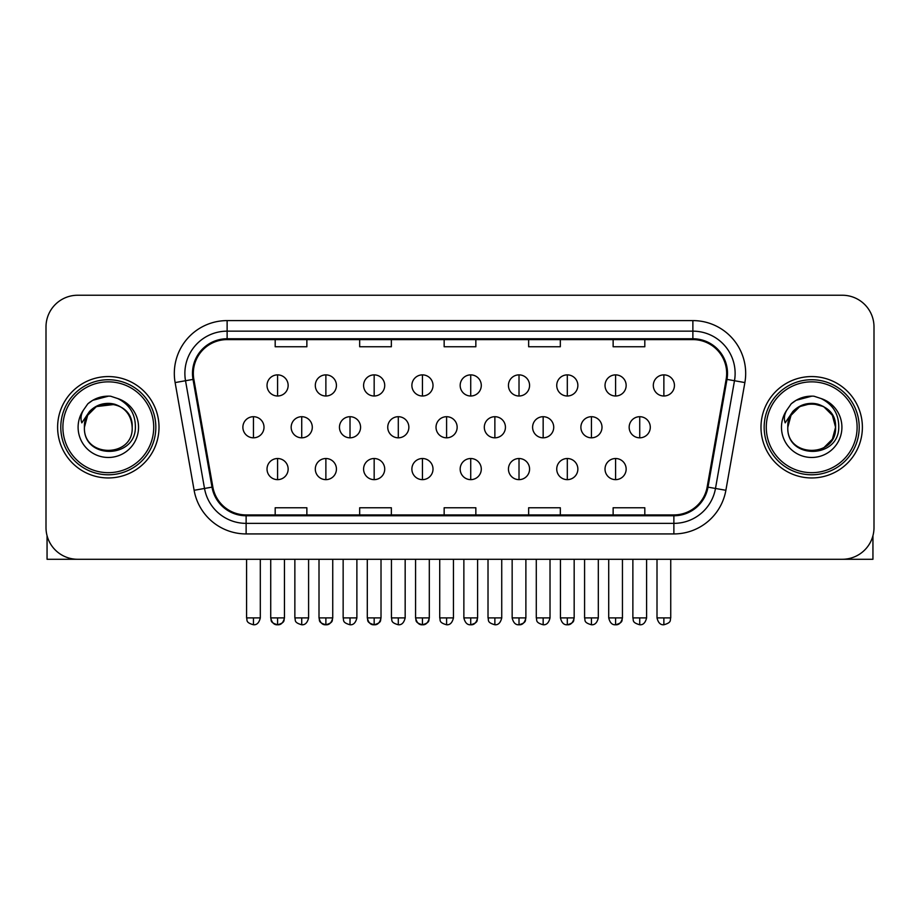 <?xml version="1.0" encoding="UTF-8"?>
<svg xmlns="http://www.w3.org/2000/svg" width="920" height="920" viewBox="0 0 920 920"><rect width="100%" height="100%" fill="white"/><g stroke="black" fill="none" stroke-linecap="round" stroke-linejoin="round"><path stroke-width="1.38" d="M57.615 427.259A50.692 50.692 0 0 0 108.307 477.951A50.692 50.692 0 0 0 159.011 427.259A50.692 50.692 0 0 0 108.307 376.567A50.692 50.692 0 0 0 57.615 427.259A50.692 50.692 0 0 0 108.307 477.951A50.692 50.692 0 0 0 159.011 427.259A50.692 50.692 0 0 0 108.307 376.567A50.692 50.692 0 0 0 57.615 427.259M760.989 427.259A50.692 50.692 0 0 0 811.693 477.951A50.692 50.692 0 0 0 862.385 427.259A50.692 50.692 0 0 0 811.693 376.567A50.692 50.692 0 0 0 760.989 427.259A50.692 50.692 0 0 0 811.693 477.951A50.692 50.692 0 0 0 862.385 427.259A50.692 50.692 0 0 0 811.693 376.567A50.692 50.692 0 0 0 760.989 427.259M193.327 373.393A33.798 33.798 0 0 1 227.125 339.606L692.875 339.606A33.798 33.798 0 0 1 726.156 379.27L707.158 486.99A33.798 33.798 0 0 1 673.877 514.924L246.123 514.924A33.798 33.798 0 0 1 212.842 486.99L193.844 379.27A33.798 33.798 0 0 1 193.327 373.393M192.487 373.393A34.638 34.638 0 0 0 193.016 379.408L212.002 487.14A34.638 34.638 0 0 0 246.123 515.764L673.877 515.764A34.638 34.638 0 0 0 707.997 487.14L726.984 379.408A34.638 34.638 0 0 0 692.875 338.755L227.125 338.755A34.638 34.638 0 0 0 192.487 373.393M175.122 382.57A52.808 52.808 0 0 1 227.125 320.597L692.875 320.597A52.808 52.808 0 0 1 744.878 382.57L725.88 490.291A52.808 52.808 0 0 1 673.877 533.933L246.123 533.933A52.808 52.808 0 0 1 194.12 490.291L175.122 382.57L185.518 380.73A42.239 42.239 0 0 1 227.125 331.154L692.875 331.154A42.239 42.239 0 0 1 734.482 380.73L715.484 488.462A42.239 42.239 0 0 1 673.877 523.365L246.123 523.365A42.239 42.239 0 0 1 204.516 488.462L185.518 380.73A42.239 42.239 0 0 1 184.886 373.393M874 326.933A31.682 31.682 0 0 0 842.317 295.24L77.682 295.24A31.682 31.682 0 0 0 46 326.933L46 527.597A31.682 31.682 0 0 0 77.682 559.279L842.317 559.279A31.682 31.682 0 0 0 874 527.597L874 326.933L874 527.597M444.153 339.606L444.153 346.759L475.847 346.759L475.847 339.606M359.674 339.606L359.674 346.759L391.356 346.759L391.356 339.606M275.183 339.606L275.183 346.759L306.866 346.759L306.866 339.606M528.643 339.606L528.643 346.759L560.326 346.759L560.326 339.606M613.134 339.606L613.134 346.759L644.817 346.759L644.817 339.606M475.847 514.924L475.847 507.771L444.153 507.771L444.153 514.924M391.356 514.924L391.356 507.771L359.674 507.771L359.674 514.924M306.866 514.924L306.866 507.771L275.183 507.771L275.183 514.924M560.326 514.924L560.326 507.771L528.643 507.771L528.643 514.924M644.817 514.924L644.817 507.771L613.134 507.771L613.134 514.924M46 326.933L46 527.597M842.317 295.24L77.682 295.24M77.682 559.279L842.317 559.279M277.587 374.877A10.557 10.557 0 0 0 267.03 385.434A10.557 10.557 0 0 0 277.587 396.002A10.557 10.557 0 0 0 288.144 385.434A10.557 10.557 0 0 0 277.587 374.877L277.587 396.002A10.557 10.557 0 0 0 288.144 385.434A10.557 10.557 0 0 0 277.587 374.877M253.448 416.702A10.557 10.557 0 0 0 242.88 427.259A10.557 10.557 0 0 0 253.448 437.816A10.557 10.557 0 0 0 264.005 427.259A10.557 10.557 0 0 0 253.448 416.702L253.448 437.816A10.557 10.557 0 0 0 264.005 427.259A10.557 10.557 0 0 0 253.448 416.702M277.587 458.516A10.557 10.557 0 0 0 267.03 469.085A10.557 10.557 0 0 0 277.587 479.642A10.557 10.557 0 0 0 288.144 469.085A10.557 10.557 0 0 0 277.587 458.516L277.587 479.642A10.557 10.557 0 0 0 288.144 469.085A10.557 10.557 0 0 0 277.587 458.516M325.875 374.877A10.557 10.557 0 0 0 315.307 385.434A10.557 10.557 0 0 0 325.875 396.002A10.557 10.557 0 0 0 336.433 385.434A10.557 10.557 0 0 0 325.875 374.877L325.875 396.002A10.557 10.557 0 0 0 336.433 385.434A10.557 10.557 0 0 0 325.875 374.877M374.164 374.877A10.557 10.557 0 0 0 363.596 385.434A10.557 10.557 0 0 0 374.164 396.002A10.557 10.557 0 0 0 384.721 385.434A10.557 10.557 0 0 0 374.164 374.877L374.164 396.002A10.557 10.557 0 0 0 384.721 385.434A10.557 10.557 0 0 0 374.164 374.877M422.441 374.877A10.557 10.557 0 0 0 411.884 385.434A10.557 10.557 0 0 0 422.441 396.002A10.557 10.557 0 0 0 433.009 385.434A10.557 10.557 0 0 0 422.441 374.877L422.441 396.002A10.557 10.557 0 0 0 433.009 385.434A10.557 10.557 0 0 0 422.441 374.877M470.729 374.877A10.557 10.557 0 0 0 460.172 385.434A10.557 10.557 0 0 0 470.729 396.002A10.557 10.557 0 0 0 481.286 385.434A10.557 10.557 0 0 0 470.729 374.877L470.729 396.002A10.557 10.557 0 0 0 481.286 385.434A10.557 10.557 0 0 0 470.729 374.877M301.725 416.702A10.557 10.557 0 0 0 291.168 427.259A10.557 10.557 0 0 0 301.725 437.816A10.557 10.557 0 0 0 312.294 427.259A10.557 10.557 0 0 0 301.725 416.702L301.725 437.816A10.557 10.557 0 0 0 312.294 427.259A10.557 10.557 0 0 0 301.725 416.702M350.014 416.702A10.557 10.557 0 0 0 339.457 427.259A10.557 10.557 0 0 0 350.014 437.816A10.557 10.557 0 0 0 360.571 427.259A10.557 10.557 0 0 0 350.014 416.702L350.014 437.816A10.557 10.557 0 0 0 360.571 427.259A10.557 10.557 0 0 0 350.014 416.702M398.303 416.702A10.557 10.557 0 0 0 387.745 427.259A10.557 10.557 0 0 0 398.303 437.816A10.557 10.557 0 0 0 408.859 427.259A10.557 10.557 0 0 0 398.303 416.702L398.303 437.816A10.557 10.557 0 0 0 408.859 427.259A10.557 10.557 0 0 0 398.303 416.702M325.875 458.516A10.557 10.557 0 0 0 315.307 469.085A10.557 10.557 0 0 0 325.875 479.642A10.557 10.557 0 0 0 336.433 469.085A10.557 10.557 0 0 0 325.875 458.516L325.875 479.642A10.557 10.557 0 0 0 336.433 469.085A10.557 10.557 0 0 0 325.875 458.516M374.164 458.516A10.557 10.557 0 0 0 363.596 469.085A10.557 10.557 0 0 0 374.164 479.642A10.557 10.557 0 0 0 384.721 469.085A10.557 10.557 0 0 0 374.164 458.516L374.164 479.642A10.557 10.557 0 0 0 384.721 469.085A10.557 10.557 0 0 0 374.164 458.516M422.441 458.516A10.557 10.557 0 0 0 411.884 469.085A10.557 10.557 0 0 0 422.441 479.642A10.557 10.557 0 0 0 433.009 469.085A10.557 10.557 0 0 0 422.441 458.516L422.441 479.642A10.557 10.557 0 0 0 433.009 469.085A10.557 10.557 0 0 0 422.441 458.516M470.729 458.516A10.557 10.557 0 0 0 460.172 469.085A10.557 10.557 0 0 0 470.729 479.642A10.557 10.557 0 0 0 481.286 469.085A10.557 10.557 0 0 0 470.729 458.516L470.729 479.642A10.557 10.557 0 0 0 481.286 469.085A10.557 10.557 0 0 0 470.729 458.516M47.058 535.704L47.058 559.279L169.567 559.279M872.942 535.704L872.942 559.279L750.432 559.279M155.836 427.259A47.529 47.529 0 0 0 108.307 379.73A47.529 47.529 0 0 0 60.789 427.259A47.529 47.529 0 0 0 108.307 474.789A47.529 47.529 0 0 0 155.836 427.259M153.72 427.259A45.413 45.413 0 0 0 108.307 381.846A45.413 45.413 0 0 0 62.893 427.259A45.413 45.413 0 0 0 108.307 472.673A45.413 45.413 0 0 0 153.72 427.259M85.537 420.084L84.41 427.259C83.099 459.69 135.55 459.103 135.378 427.259C135.47 414.092 129.593 404.524 117.748 398.555L110.607 396.209C101.993 395.703 94.403 398.233 87.837 403.799L83.536 409.975C80.914 414.402 80.339 418.692 81.811 422.855L89.504 411.459C96.669 404.294 105.19 401.925 115.08 404.363A23.874 23.874 0 0 0 85.537 420.084M115.08 404.363C125.741 408.158 131.445 415.794 132.181 427.259C133.653 458.056 82.972 458.056 84.433 427.259C82.972 396.462 133.653 396.462 132.181 427.259C133.653 458.056 82.972 458.056 84.433 427.259C82.972 396.462 133.653 396.462 132.181 427.259C133.653 458.056 82.972 458.056 84.433 427.259C82.972 396.462 133.653 396.462 132.181 427.259C133.653 458.056 82.972 458.056 84.433 427.259C82.972 396.462 133.653 396.462 132.181 427.259C133.653 396.462 82.972 396.462 84.433 427.259C82.972 396.462 133.653 396.462 132.181 427.259C133.653 396.462 82.972 396.462 84.433 427.259L87.63 415.322L96.37 406.582L115.092 404.363L96.37 406.582L87.63 415.322L84.433 427.259C82.972 396.462 133.653 396.462 132.181 427.259C133.653 396.462 82.972 396.462 84.433 427.259M110.756 451.007L109.998 451.076M87.906 403.742L92.748 400.292L108.56 396.129L92.748 400.292L87.906 403.742L92.748 400.292L108.56 396.129L92.748 400.292L87.906 403.742L92.748 400.292L108.56 396.129L92.748 400.292L87.906 403.742L92.748 400.292L108.56 396.129L92.748 400.292L87.906 403.742L92.748 400.292L108.56 396.129L92.748 400.292L87.906 403.742L92.748 400.292L108.56 396.129L92.748 400.292L87.906 403.742L92.748 400.292L108.56 396.129M859.211 427.259A47.529 47.529 0 0 0 811.693 379.73A47.529 47.529 0 0 0 764.163 427.259A47.529 47.529 0 0 0 811.693 474.789A47.529 47.529 0 0 0 859.211 427.259M857.106 427.259A45.413 45.413 0 0 0 811.693 381.846A45.413 45.413 0 0 0 766.279 427.259A45.413 45.413 0 0 0 811.693 472.673A45.413 45.413 0 0 0 857.106 427.259M818.455 404.363C829.115 408.158 834.819 415.794 835.567 427.259C837.027 458.056 786.347 458.056 787.819 427.259C786.347 396.462 837.027 396.462 835.567 427.259C837.027 458.056 786.347 458.056 787.819 427.259L791.016 415.322L799.756 406.582L811.693 403.385L823.63 406.582L818.455 404.363L823.63 406.582L818.455 404.363L823.63 406.582L818.455 404.363L823.63 406.582L832.37 415.322L835.567 427.259C837.027 458.056 786.347 458.056 787.819 427.259C786.347 396.462 837.027 396.462 835.567 427.259C837.027 458.056 786.347 458.056 787.819 427.259L788.923 420.084L787.784 427.259C786.473 459.69 838.925 459.103 838.752 427.259C838.856 414.092 832.98 404.524 821.123 398.555L813.981 396.209C805.38 395.703 797.789 398.233 791.223 403.799L786.91 409.975C784.288 414.402 783.713 418.692 785.185 422.855L792.879 411.459C800.043 404.294 808.565 401.925 818.455 404.363A23.874 23.874 0 0 0 788.923 420.084L787.819 427.259C786.347 396.462 837.027 396.462 835.567 427.259L832.37 439.197L823.63 447.936M823.63 406.582L811.693 403.385L799.756 406.582L791.016 415.322L787.819 427.259L788.923 420.084L787.819 427.259L791.016 415.322L799.756 406.582M814.131 451.007L813.383 451.076M791.28 403.742L796.122 400.292L811.934 396.129L796.122 400.292L791.28 403.742L796.122 400.292L811.934 396.129L796.122 400.292L791.28 403.742L796.122 400.292L811.934 396.129L796.122 400.292L791.28 403.742L796.122 400.292L811.934 396.129L796.122 400.292L791.28 403.742L796.122 400.292L811.934 396.129L796.122 400.292L791.28 403.742L796.122 400.292L811.934 396.129L796.122 400.292L791.28 403.742L796.122 400.292L811.934 396.129M446.591 416.702A10.557 10.557 0 0 0 436.022 427.259A10.557 10.557 0 0 0 446.591 437.816A10.557 10.557 0 0 0 457.148 427.259A10.557 10.557 0 0 0 446.591 416.702L446.591 437.816A10.557 10.557 0 0 0 457.148 427.259A10.557 10.557 0 0 0 446.591 416.702M519.018 374.877A10.557 10.557 0 0 0 508.449 385.434A10.557 10.557 0 0 0 519.018 396.002A10.557 10.557 0 0 0 529.575 385.434A10.557 10.557 0 0 0 519.018 374.877L519.018 396.002A10.557 10.557 0 0 0 529.575 385.434A10.557 10.557 0 0 0 519.018 374.877M567.306 374.877A10.557 10.557 0 0 0 556.738 385.434A10.557 10.557 0 0 0 567.306 396.002A10.557 10.557 0 0 0 577.863 385.434A10.557 10.557 0 0 0 567.306 374.877L567.306 396.002A10.557 10.557 0 0 0 577.863 385.434A10.557 10.557 0 0 0 567.306 374.877M615.583 374.877A10.557 10.557 0 0 0 605.026 385.434A10.557 10.557 0 0 0 615.583 396.002A10.557 10.557 0 0 0 626.152 385.434A10.557 10.557 0 0 0 615.583 374.877L615.583 396.002A10.557 10.557 0 0 0 626.152 385.434A10.557 10.557 0 0 0 615.583 374.877M663.872 374.877A10.557 10.557 0 0 0 653.315 385.434A10.557 10.557 0 0 0 663.872 396.002A10.557 10.557 0 0 0 674.44 385.434A10.557 10.557 0 0 0 663.872 374.877L663.872 396.002A10.557 10.557 0 0 0 674.44 385.434A10.557 10.557 0 0 0 663.872 374.877M494.868 416.702A10.557 10.557 0 0 0 484.311 427.259A10.557 10.557 0 0 0 494.868 437.816A10.557 10.557 0 0 0 505.436 427.259A10.557 10.557 0 0 0 494.868 416.702L494.868 437.816A10.557 10.557 0 0 0 505.436 427.259A10.557 10.557 0 0 0 494.868 416.702M543.156 416.702A10.557 10.557 0 0 0 532.599 427.259A10.557 10.557 0 0 0 543.156 437.816A10.557 10.557 0 0 0 553.725 427.259A10.557 10.557 0 0 0 543.156 416.702L543.156 437.816A10.557 10.557 0 0 0 553.725 427.259A10.557 10.557 0 0 0 543.156 416.702M591.445 416.702A10.557 10.557 0 0 0 580.888 427.259A10.557 10.557 0 0 0 591.445 437.816A10.557 10.557 0 0 0 602.002 427.259A10.557 10.557 0 0 0 591.445 416.702L591.445 437.816A10.557 10.557 0 0 0 602.002 427.259A10.557 10.557 0 0 0 591.445 416.702M639.733 416.702A10.557 10.557 0 0 0 629.165 427.259A10.557 10.557 0 0 0 639.733 437.816A10.557 10.557 0 0 0 650.29 427.259A10.557 10.557 0 0 0 639.733 416.702L639.733 437.816A10.557 10.557 0 0 0 650.29 427.259A10.557 10.557 0 0 0 639.733 416.702M519.018 458.516A10.557 10.557 0 0 0 508.449 469.085A10.557 10.557 0 0 0 519.018 479.642A10.557 10.557 0 0 0 529.575 469.085A10.557 10.557 0 0 0 519.018 458.516L519.018 479.642A10.557 10.557 0 0 0 529.575 469.085A10.557 10.557 0 0 0 519.018 458.516M567.306 458.516A10.557 10.557 0 0 0 556.738 469.085A10.557 10.557 0 0 0 567.306 479.642A10.557 10.557 0 0 0 577.863 469.085A10.557 10.557 0 0 0 567.306 458.516L567.306 479.642A10.557 10.557 0 0 0 577.863 469.085A10.557 10.557 0 0 0 567.306 458.516M615.583 458.516A10.557 10.557 0 0 0 605.026 469.085A10.557 10.557 0 0 0 615.583 479.642A10.557 10.557 0 0 0 626.152 469.085A10.557 10.557 0 0 0 615.583 458.516L615.583 479.642A10.557 10.557 0 0 0 626.152 469.085A10.557 10.557 0 0 0 615.583 458.516M692.875 320.597L692.875 338.755M185.518 380.73L193.016 379.408M246.123 533.933L246.123 515.764M673.877 515.764L673.877 533.933M707.997 487.14L725.88 490.291M194.12 490.291L212.002 487.14M726.984 379.408L744.878 382.57M227.125 320.597L227.125 338.755M253.448 617.895L246.583 617.895C247.549 620.022 245.111 622.438 253.448 624.76L253.448 617.895L260.314 617.895L260.314 559.279M277.587 617.895L270.721 617.895C271.688 620.022 269.249 622.438 277.587 624.76L277.587 617.895L284.452 617.895C283.486 620.022 285.913 622.438 277.587 624.76C274.206 625.071 271.917 622.782 270.721 617.895L270.721 559.279M301.725 617.895L294.86 617.895C295.837 620.022 293.399 622.438 301.725 624.76L301.725 617.895L308.591 617.895L308.591 559.279M350.014 617.895L343.148 617.895C344.115 620.022 341.688 622.438 350.014 624.76L350.014 617.895L356.879 617.895L356.879 559.279M398.303 617.895L391.437 617.895C392.403 620.022 389.965 622.438 398.303 624.76L398.303 617.895L405.168 617.895L405.168 559.279M325.875 617.895L319.01 617.895C319.976 620.022 317.538 622.438 325.875 624.76L325.875 617.895L332.741 617.895C331.763 620.022 334.202 622.438 325.875 624.76C322.494 625.071 320.206 622.782 319.01 617.895L319.01 559.279M374.164 617.895L367.298 617.895C368.264 620.022 365.827 622.438 374.164 624.76L374.164 617.895L381.018 617.895C380.052 620.022 382.49 622.438 374.164 624.76C370.783 625.071 368.494 622.782 367.298 617.895L367.298 559.279M422.441 617.895L415.575 617.895C416.553 620.022 414.115 622.438 422.441 624.76L422.441 617.895L429.306 617.895C428.341 620.022 430.778 622.438 422.441 624.76C419.072 625.071 416.783 622.782 415.575 617.895L415.575 559.279M470.729 617.895L463.864 617.895C465.06 622.782 467.348 625.071 470.729 624.76L470.729 617.895L477.595 617.895C476.629 620.022 479.067 622.438 470.729 624.76C474.11 625.071 476.399 622.782 477.595 617.895L477.595 559.279M83.536 409.975A30.21 30.21 0 0 0 108.307 457.47A30.21 30.21 0 0 0 117.748 398.555M786.91 409.975A30.21 30.21 0 0 0 811.693 457.47A30.21 30.21 0 0 0 821.123 398.555M446.591 617.895L439.725 617.895C440.691 620.022 438.253 622.438 446.591 624.76L446.591 617.895L453.456 617.895L453.456 559.279M663.872 617.895L657.006 617.895C658.202 622.782 660.491 625.071 663.872 624.76L663.872 617.895L670.737 617.895L670.737 559.279M494.868 617.895L488.014 617.895C488.98 620.022 486.542 622.438 494.868 624.76L494.868 617.895L501.733 617.895L501.733 559.279M543.156 617.895L536.291 617.895C537.268 620.022 534.83 622.438 543.156 624.76L543.156 617.895L550.022 617.895L550.022 559.279M591.445 617.895L584.579 617.895C585.545 620.022 583.119 622.438 591.445 624.76L591.445 617.895L598.31 617.895L598.31 559.279M639.733 617.895L632.868 617.895C633.834 620.022 631.396 622.438 639.733 624.76L639.733 617.895L646.599 617.895L646.599 559.279M519.018 617.895L512.153 617.895C513.348 622.782 515.637 625.071 519.018 624.76L519.018 617.895L525.884 617.895C524.917 620.022 527.344 622.438 519.018 624.76C522.399 625.071 524.688 622.782 525.884 617.895L525.884 559.279M567.306 617.895L560.441 617.895C561.637 622.782 563.925 625.071 567.306 624.76L567.306 617.895L574.172 617.895C573.194 620.022 575.632 622.438 567.306 624.76C570.676 625.071 572.964 622.782 574.172 617.895L574.172 559.279M615.583 617.895L608.718 617.895C609.925 622.782 612.214 625.071 615.583 624.76L615.583 617.895L622.449 617.895C621.483 620.022 623.921 622.438 615.583 624.76C618.964 625.071 621.253 622.782 622.449 617.895L622.449 559.279M246.583 617.895L246.583 559.279M260.314 617.895C259.106 622.782 256.818 625.071 253.448 624.76M277.587 624.76C280.968 625.071 283.256 622.782 284.452 617.895L284.452 559.279M294.86 617.895L294.86 559.279M308.591 617.895C307.395 622.782 305.106 625.071 301.725 624.76M343.148 617.895L343.148 559.279M356.879 617.895C355.683 622.782 353.395 625.071 350.014 624.76M391.437 617.895L391.437 559.279M405.168 617.895C403.972 622.782 401.683 625.071 398.303 624.76M325.875 624.76C329.256 625.071 331.534 622.782 332.741 617.895L332.741 559.279M374.164 624.76C377.534 625.071 379.822 622.782 381.018 617.895L381.018 559.279M422.441 624.76C425.822 625.071 428.11 622.782 429.306 617.895L429.306 559.279M463.864 617.895L463.864 559.279M439.725 617.895L439.725 559.279M453.456 617.895C452.249 622.782 449.96 625.071 446.591 624.76M657.006 617.895L657.006 559.279M670.737 617.895C669.771 620.022 672.209 622.438 663.872 624.76M488.014 617.895L488.014 559.279M501.733 617.895C500.537 622.782 498.249 625.071 494.868 624.76M536.291 617.895L536.291 559.279M550.022 617.895C548.826 622.782 546.537 625.071 543.156 624.76M584.579 617.895L584.579 559.279M598.31 617.895C597.115 622.782 594.826 625.071 591.445 624.76M632.868 617.895L632.868 559.279M646.599 617.895C645.403 622.782 643.115 625.071 639.733 624.76M512.153 617.895L512.153 559.279M560.441 617.895L560.441 559.279M608.718 617.895L608.718 559.279"/></g></svg>
